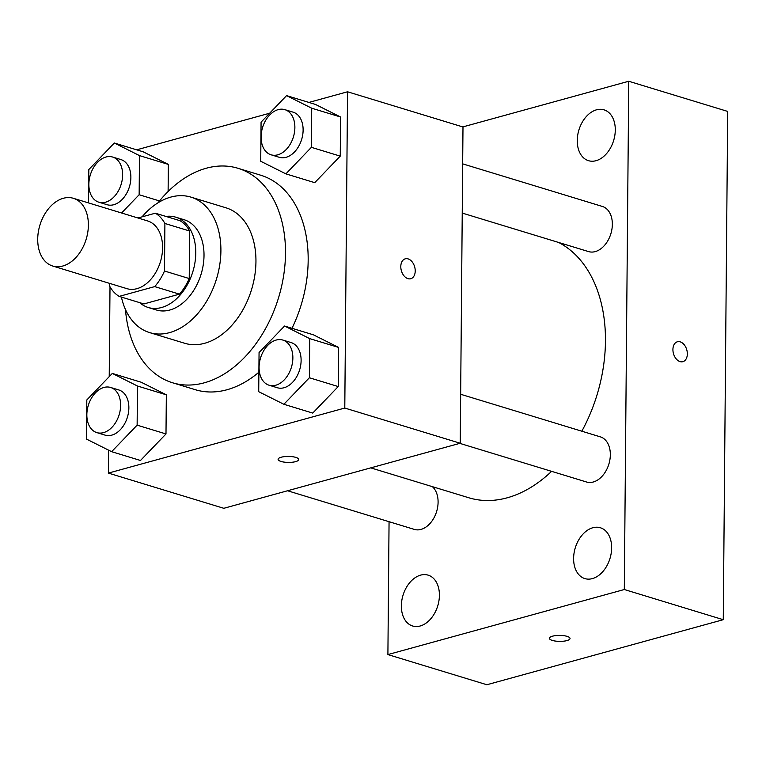 <?xml version="1.0" encoding="UTF-8"?>
<svg xmlns="http://www.w3.org/2000/svg" width="766" height="766" viewBox="0 0 766 766"><rect width="100%" height="100%" fill="white"/><g stroke="black" fill="none" stroke-linecap="round" stroke-linejoin="round"><path stroke-width="1.15" d="M63.339 198.279A35.408 24.186 107 0 1 73.373 198.298A35.408 24.186 107 0 1 86.175 239.222A35.408 24.186 107 0 1 52.72 266.032A35.408 24.186 107 0 1 38.3 232.127A35.408 24.186 107 0 1 63.339 198.279M73.373 198.298L147.579 220.924A35.408 24.186 107 0 1 160.391 261.848A35.408 24.186 107 0 1 126.936 288.658L52.72 266.032M109.634 283.391L109.615 286.12A45.701 31.215 107 0 0 119.17 296.394L154.703 286.608A45.701 31.215 107 0 0 164.489 271.011L164.901 223.471A45.701 31.215 107 0 0 155.345 213.197L137.937 217.984M164.489 271.011L189.231 278.556L189.642 231.006L164.901 223.471M189.642 231.006A45.701 31.215 107 0 0 180.087 220.732L155.345 213.197M189.231 278.556A45.701 31.215 107 0 1 179.445 294.154L154.703 286.608M119.17 296.394L143.903 303.93L179.445 294.154M139.671 302.637A47.205 32.239 -73 0 0 148.231 307.492A47.205 32.239 -73 0 0 195.77 253.039A47.205 32.239 -73 0 0 175.759 217.18A47.205 32.239 -73 0 0 165.954 216.424M175.759 217.18L184.012 219.689A47.205 32.239 107 0 1 204.015 255.557A47.205 32.239 107 0 1 156.475 310.01L148.231 307.492M121.411 297.074A70.817 48.363 -73 0 0 149.59 332.588A70.817 48.363 -73 0 0 220.905 250.913A70.817 48.363 -73 0 0 190.887 197.111A70.817 48.363 -73 0 0 142.074 216.845M149.59 332.588L184.635 343.264A70.817 48.363 -73 0 0 255.949 261.589A70.817 48.363 -73 0 0 225.941 207.797L190.887 197.111M125.48 309.531A112.123 76.581 -73 0 0 172.589 382.78A112.123 76.581 -73 0 0 285.498 253.46A112.123 76.581 -73 0 0 237.987 168.281A112.123 76.581 -73 0 0 158.016 202.799M237.987 168.281L260.66 175.194A112.123 76.581 107 0 1 308.171 260.373A112.123 76.581 107 0 1 291.999 328.298M258.889 372.219A112.123 76.581 107 0 1 195.273 389.693L172.589 382.78M283.88 404.285L312.739 413.085L338.237 386.552L338.582 347.419L313.418 334.828L284.559 326.029L259.061 352.561L258.716 391.694L283.88 404.285L309.378 377.753L309.713 338.62L284.559 326.029M111.635 451.681L140.494 460.481L165.992 433.949L166.337 394.816L141.183 382.224L112.315 373.425L86.817 399.957L86.481 439.09L111.635 451.681L137.133 425.149L137.478 386.016L112.315 373.425M108.581 450.149L108.379 473.101L344.786 408.048L347.544 91.786L308.909 102.424M269.642 113.224L136.664 149.82M110.007 286.819L109.222 376.652M285.89 173.872L314.749 182.662L340.248 156.13L340.592 117.007L315.429 104.415L286.57 95.616L261.072 122.148L260.727 161.272L285.89 173.872L311.389 147.331L311.724 108.207L286.57 95.616M121.583 212.996L139.144 194.727L139.489 155.603L168.348 164.403L168.108 191.49L168.348 164.403L143.194 151.812L114.326 143.012L88.827 169.545L88.54 202.923M108.379 473.101L223.825 508.298L460.232 443.246L462.99 126.984L347.544 91.786M460.232 443.246L344.786 408.048M405.271 258.822A10.331 6.923 -105.4 0 1 408.096 258.889A10.331 6.923 -105.4 0 1 415.095 268.962A10.331 6.923 -105.4 0 1 410.748 278.728A10.331 6.923 -105.4 0 1 401.336 270.609A10.331 6.923 -105.4 0 1 405.271 258.812A10.331 6.923 -105.4 0 1 408.096 258.889A10.331 6.923 -105.4 0 1 415.095 268.962A10.331 6.923 -105.4 0 1 410.748 278.728M281.208 457.225A10.331 2.997 0.5 0 1 292.449 456.699A10.331 2.997 0.5 0 1 298.759 459.514A10.331 2.997 0.5 0 1 288.399 462.425A10.331 2.997 0.5 0 1 278.106 459.341A10.331 2.997 0.5 0 1 281.208 457.225M298.759 459.514A10.331 2.997 0.5 0 1 288.399 462.415A10.331 2.997 0.5 0 1 278.106 459.332M558.634 242.458A135.726 92.696 107 0 1 581.834 431.21M551.587 471.349A135.726 92.696 107 0 1 468.744 497.747L370.744 467.863M460.663 394.27L600.324 436.85A23.602 16.124 107 0 1 608.865 464.129A23.602 16.124 107 0 1 586.555 482.005L459.801 443.361M462.674 163.857L602.335 206.437A23.602 16.124 107 0 1 610.875 233.716A23.602 16.124 107 0 1 588.566 251.593L462.243 213.072M432.33 486.64A23.602 16.124 107 0 1 435.423 514.848A23.602 16.124 107 0 1 414.32 529.402L287.556 490.757M389.061 521.703L387.902 654.576L624.309 589.523L628.752 81.253L462.788 126.926M592.846 527.736A26.58 18.154 -73 0 0 574.05 553.148A26.58 18.154 -73 0 0 584.87 578.598A26.58 18.154 -73 0 0 609.985 558.471A26.58 18.154 -73 0 0 600.372 527.755A26.58 18.154 -73 0 0 592.846 527.736M596.494 109.825A26.58 18.154 -73 0 0 577.698 135.228A26.58 18.154 -73 0 0 588.518 160.688A26.58 18.154 -73 0 0 613.633 140.561A26.58 18.154 -73 0 0 604.02 109.844A26.58 18.154 -73 0 0 596.494 109.825M420.601 575.132A26.58 18.154 -73 0 0 401.805 600.534A26.58 18.154 -73 0 0 412.635 625.994A26.58 18.154 -73 0 0 437.75 605.868A26.58 18.154 -73 0 0 428.137 575.151A26.58 18.154 -73 0 0 420.601 575.132M387.902 654.576L486.86 684.747L723.267 619.694L624.309 589.523M552.497 636.192A10.331 2.997 0.5 0 1 563.728 635.665A10.331 2.997 0.5 0 1 570.038 638.48A10.331 2.997 0.5 0 1 559.678 641.391A10.331 2.997 0.5 0 1 549.385 638.298A10.331 2.997 0.5 0 1 552.497 636.192M723.267 619.694L727.7 111.424L628.752 81.253M677.383 341.78A10.331 6.923 -105.4 0 1 687.341 353.93A10.331 6.923 -105.4 0 1 682.87 361.686A10.331 6.923 -105.4 0 1 673.458 353.566A10.331 6.923 -105.4 0 1 677.393 341.77A10.331 6.923 -105.4 0 1 687.341 353.93A10.331 6.923 -105.4 0 1 682.87 361.686M570.038 638.48A10.331 2.997 0.5 0 1 559.678 641.381A10.331 2.997 0.5 0 1 549.385 638.298M139.489 155.603L114.326 143.012M112.621 157.04L120.875 159.558A23.602 16.124 107 0 1 129.406 186.837A23.602 16.124 107 0 1 107.106 204.714L98.862 202.205A23.602 16.124 107 0 1 89.249 179.598A23.602 16.124 107 0 1 105.938 157.03A23.602 16.124 107 0 1 112.621 157.04A23.602 16.124 107 0 1 121.162 184.328A23.602 16.124 107 0 1 98.862 202.205M159.519 200.941L139.144 194.727M168.348 164.403L143.194 151.812M110.61 387.462L118.864 389.971A23.602 16.124 107 0 1 127.395 417.25A23.602 16.124 107 0 1 105.095 435.136L96.851 432.618A23.602 16.124 107 0 1 87.238 410.011A23.602 16.124 107 0 1 103.927 387.452A23.602 16.124 107 0 1 110.61 387.462A23.602 16.124 107 0 1 119.151 414.741A23.602 16.124 107 0 1 96.851 432.618M140.494 460.481L165.992 433.949L137.133 425.149M165.992 433.949L166.337 394.816L137.478 386.016M166.337 394.816L141.183 382.224M284.866 109.653L293.11 112.162A23.602 16.124 107 0 1 301.651 139.441A23.602 16.124 107 0 1 279.341 157.317L271.097 154.809A23.602 16.124 107 0 1 261.484 132.202A23.602 16.124 107 0 1 278.182 109.634A23.602 16.124 107 0 1 284.866 109.653A23.602 16.124 107 0 1 293.407 136.932A23.602 16.124 107 0 1 271.097 154.809M314.749 182.662L340.248 156.13L311.389 147.331M340.248 156.13L340.592 117.007L311.724 108.207M340.592 117.007L315.429 104.415M282.855 340.066L291.099 342.574A23.602 16.124 107 0 1 299.64 369.863A23.602 16.124 107 0 1 277.33 387.74L269.086 385.221A23.602 16.124 107 0 1 259.473 362.615A23.602 16.124 107 0 1 276.172 340.056A23.602 16.124 107 0 1 282.855 340.066A23.602 16.124 107 0 1 291.396 367.345A23.602 16.124 107 0 1 269.086 385.221M312.739 413.085L338.237 386.552L309.378 377.753M338.237 386.552L338.582 347.419L309.713 338.62M338.582 347.419L313.418 334.828"/></g></svg>
